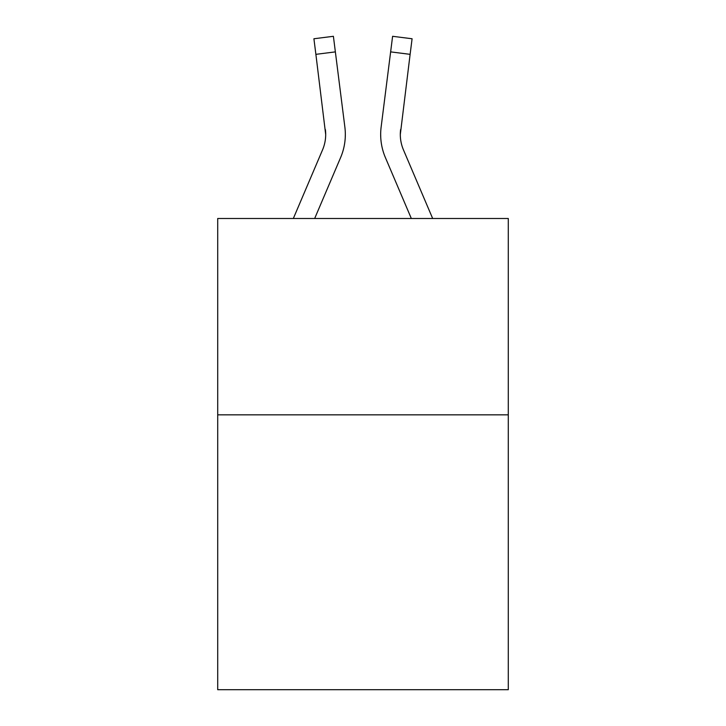 <?xml version="1.0" encoding="UTF-8"?>
<svg xmlns="http://www.w3.org/2000/svg" width="726" height="726" viewBox="0 0 726 726"><rect width="100%" height="100%" fill="white"/><g stroke="black" fill="none" stroke-linecap="round" stroke-linejoin="round"><path stroke-width="1.09" d="M508.291 414.836L508.291 689.7L217.709 689.7L217.709 218.499L508.291 218.499L508.291 414.836L217.709 414.836M340.621 157.542L314.667 218.499L340.621 157.542A58.897 58.897 -23.3 0 0 344.868 127.086L335.367 51.882L315.883 54.341L313.913 38.759L333.397 36.3L335.367 51.882M293.331 218.499L322.562 149.846A39.268 39.268 -31.3 0 0 325.693 134.537L315.883 54.341M345.258 137.323L345.331 134.437M344.569 124.727L344.868 127.086L344.569 124.727M432.669 218.499L403.438 149.846A39.268 39.268 31.3 0 1 400.307 134.528L410.117 54.341L390.633 51.882L392.603 36.3L412.087 38.759L392.603 36.3L412.087 38.759L392.603 36.3L412.087 38.759L392.603 36.3L412.087 38.759L392.603 36.3L412.087 38.759L392.603 36.3L412.087 38.759L392.603 36.3L412.087 38.759L410.117 54.341M385.379 157.542L411.333 218.499L385.379 157.542A58.897 58.897 23.3 0 1 381.132 127.086L390.633 51.882M322.562 149.846A39.268 39.268 -23.3 0 0 325.693 134.546A39.268 39.268 -23.3 0 1 322.562 149.846A39.268 39.268 -23.3 0 0 325.693 134.546A39.268 39.268 -23.3 0 1 322.562 149.846A39.268 39.268 -23.3 0 0 325.693 134.546A39.268 39.268 -23.3 0 1 322.562 149.846A39.268 39.268 -23.3 0 0 325.693 134.546A39.268 39.268 -23.3 0 1 322.562 149.846A39.268 39.268 -23.3 0 0 325.693 134.546A39.268 39.268 -23.3 0 1 322.562 149.846A39.268 39.268 -23.3 0 0 325.693 134.546A39.268 39.268 -23.3 0 1 322.562 149.846A39.268 39.268 -23.3 0 0 325.693 134.546A39.268 39.268 -23.3 0 1 322.562 149.846A39.268 39.268 -23.3 0 0 325.693 134.546A39.268 39.268 -23.3 0 1 322.562 149.846A39.268 39.268 -23.3 0 0 325.693 134.546A39.268 39.268 -23.3 0 1 322.562 149.846A39.268 39.268 -23.3 0 0 325.693 134.546A39.268 39.268 -23.3 0 1 322.562 149.846A39.268 39.268 -23.3 0 0 325.693 134.546A39.268 39.268 -23.3 0 1 322.562 149.846A39.268 39.268 -23.3 0 0 325.693 134.546A39.268 39.268 -23.3 0 1 322.562 149.846A39.268 39.268 -23.3 0 0 325.693 134.546A39.268 39.268 -23.3 0 1 322.562 149.846A39.268 39.268 -23.3 0 0 325.693 134.546A39.268 39.268 -23.3 0 1 322.562 149.846A39.268 39.268 -23.3 0 0 325.693 134.546A39.268 39.268 -23.3 0 1 322.562 149.846A39.268 39.268 -23.3 0 0 325.693 134.546A39.268 39.268 -23.3 0 1 322.562 149.846A39.268 39.268 -23.3 0 0 325.693 134.546A39.268 39.268 -23.3 0 1 322.562 149.846A39.268 39.268 -23.3 0 0 325.693 134.546A39.268 39.268 -23.3 0 1 322.562 149.846A39.268 39.268 -23.3 0 0 325.693 134.546A39.268 39.268 -23.3 0 1 322.562 149.846A39.268 39.268 -23.3 0 0 325.693 134.546A39.268 39.268 -23.3 0 1 322.562 149.846A39.268 39.268 -23.3 0 0 325.693 134.546A39.268 39.268 -23.3 0 1 322.562 149.846A39.268 39.268 -23.3 0 0 325.693 134.546A39.268 39.268 -23.3 0 1 322.562 149.846A39.268 39.268 -23.3 0 0 325.693 134.546A39.268 39.268 -23.3 0 1 322.562 149.846A39.268 39.268 -23.3 0 0 325.693 134.546A39.268 39.268 -23.3 0 1 322.562 149.846A39.268 39.268 -23.3 0 0 325.693 134.546A39.268 39.268 -23.3 0 1 322.562 149.846A39.268 39.268 -23.3 0 0 325.693 134.546A39.268 39.268 -23.3 0 1 322.562 149.846A39.268 39.268 -23.3 0 0 325.693 134.546A39.268 39.268 -23.3 0 1 322.562 149.846A39.268 39.268 -23.3 0 0 325.693 134.546A39.268 39.268 -23.3 0 1 322.562 149.846A39.268 39.268 -23.3 0 0 325.693 134.546A39.268 39.268 -23.3 0 1 322.562 149.846A39.268 39.268 -23.3 0 0 325.693 134.546A39.268 39.268 -23.3 0 1 322.562 149.846A39.268 39.268 -23.3 0 0 325.693 134.546A39.268 39.268 -23.3 0 1 322.562 149.846A39.268 39.268 -23.3 0 0 325.693 134.546A39.268 39.268 -23.3 0 1 322.562 149.846A39.268 39.268 -23.3 0 0 325.384 129.546L325.693 134.537M400.307 134.537A39.268 39.268 23.3 0 0 403.438 149.846A39.268 39.268 23.3 0 1 400.307 134.537A39.268 39.268 23.3 0 0 403.438 149.846A39.268 39.268 23.3 0 1 400.307 134.537A39.268 39.268 23.3 0 0 403.438 149.846A39.268 39.268 23.3 0 1 400.307 134.537A39.268 39.268 23.3 0 0 403.438 149.846A39.268 39.268 23.3 0 1 400.307 134.537A39.268 39.268 23.3 0 0 403.438 149.846A39.268 39.268 23.3 0 1 400.307 134.537A39.268 39.268 23.3 0 0 403.438 149.846A39.268 39.268 23.3 0 1 400.307 134.537A39.268 39.268 23.3 0 0 403.438 149.846A39.268 39.268 23.3 0 1 400.307 134.537A39.268 39.268 23.3 0 0 403.438 149.846A39.268 39.268 23.3 0 1 400.307 134.537A39.268 39.268 23.3 0 0 403.438 149.846A39.268 39.268 23.3 0 1 400.307 134.537A39.268 39.268 23.3 0 0 403.438 149.846A39.268 39.268 23.3 0 1 400.307 134.537A39.268 39.268 23.3 0 0 403.438 149.846A39.268 39.268 23.3 0 1 400.307 134.537A39.268 39.268 23.3 0 0 403.438 149.846A39.268 39.268 23.3 0 1 400.307 134.537A39.268 39.268 23.3 0 0 403.438 149.846A39.268 39.268 23.3 0 1 400.307 134.537A39.268 39.268 23.3 0 0 403.438 149.846A39.268 39.268 23.3 0 1 400.307 134.537A39.268 39.268 23.3 0 0 403.438 149.846A39.268 39.268 23.3 0 1 400.307 134.537A39.268 39.268 23.3 0 0 403.438 149.846A39.268 39.268 23.3 0 1 400.307 134.537A39.268 39.268 23.3 0 0 403.438 149.846A39.268 39.268 23.3 0 1 400.307 134.537A39.268 39.268 23.3 0 0 403.438 149.846A39.268 39.268 23.3 0 1 400.307 134.537A39.268 39.268 23.3 0 0 403.438 149.846A39.268 39.268 23.3 0 1 400.307 134.537A39.268 39.268 23.3 0 0 403.438 149.846A39.268 39.268 23.3 0 1 400.307 134.537A39.268 39.268 23.3 0 0 403.438 149.846A39.268 39.268 23.3 0 1 400.307 134.537A39.268 39.268 23.3 0 0 403.438 149.846A39.268 39.268 23.3 0 1 400.307 134.537A39.268 39.268 23.3 0 0 403.438 149.846A39.268 39.268 23.3 0 1 400.307 134.537A39.268 39.268 23.3 0 0 403.438 149.846A39.268 39.268 23.3 0 1 400.307 134.537A39.268 39.268 23.3 0 0 403.438 149.846A39.268 39.268 23.3 0 1 400.307 134.537A39.268 39.268 23.3 0 0 403.438 149.846A39.268 39.268 23.3 0 1 400.307 134.537A39.268 39.268 23.3 0 0 403.438 149.846A39.268 39.268 23.3 0 1 400.307 134.537A39.268 39.268 23.3 0 0 403.438 149.846A39.268 39.268 23.3 0 1 400.307 134.537A39.268 39.268 23.3 0 0 403.438 149.846A39.268 39.268 23.3 0 1 400.307 134.537A39.268 39.268 23.3 0 0 403.438 149.846A39.268 39.268 23.3 0 1 400.307 134.537A39.268 39.268 23.3 0 0 403.438 149.846A39.268 39.268 23.3 0 1 400.307 134.537A39.268 39.268 23.3 0 0 403.438 149.846A39.268 39.268 23.3 0 1 400.307 134.537L400.353 136.388M403.438 149.846A39.268 39.268 23.3 0 1 400.616 129.546M380.742 137.341L380.669 134.437M412.087 38.759L392.603 36.3M313.913 38.759L333.397 36.3"/></g></svg>
